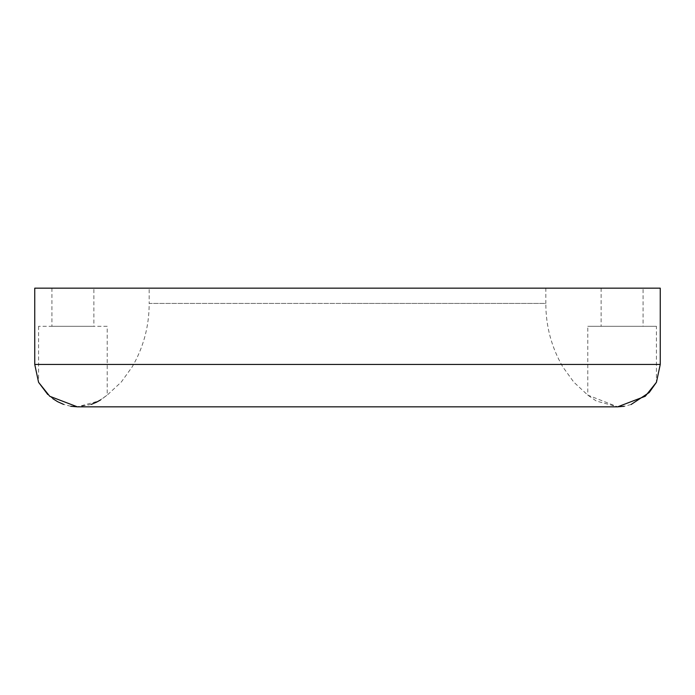 <?xml version="1.0" encoding="UTF-8"?>
<svg xmlns="http://www.w3.org/2000/svg" width="695" height="695" viewBox="0 0 695 695"><rect width="100%" height="100%" fill="white"/><g stroke="black" fill="none" stroke-linecap="round" stroke-linejoin="round"><path stroke-width="0.52" stroke-dasharray="3.48 2.61" d="M91.271 404.412L77.362 406.836L98.716 401.024L107.212 395.116L100.619 399.903M70.794 406.288L63.601 404.394M52.811 398.661L47.764 394.499M93.868 288.164L51.916 288.164L93.868 288.164L93.868 326.303L51.916 326.303L93.868 326.303M51.916 288.164L51.916 326.303M107.212 326.303L38.564 326.303L107.212 326.303L107.212 395.116L121.338 381.972L132.267 366.752C143.552 347.17 149.19 326.059 149.173 303.42L347.5 303.42L149.173 303.42L149.173 288.164L545.827 288.164L545.827 303.42L347.5 303.42L545.827 303.42C545.81 326.155 551.491 347.352 562.88 367.003L573.835 382.181L587.788 395.116L596.31 401.041L617.638 406.836L587.788 395.116L587.788 326.303L656.436 326.303L656.436 382.302M38.564 326.303L38.564 382.302M643.084 288.164L601.132 288.164L643.084 288.164L643.084 326.303L601.132 326.303L643.084 326.303M601.132 288.164L601.132 326.303M631.086 404.507L624.171 406.297M545.827 288.164L149.173 288.164M34.75 288.164L660.25 288.164M656.436 326.303L587.788 326.303M34.75 364.441L660.25 364.441M77.362 406.836L617.638 406.836"/><path stroke-width="1.04" d="M100.619 399.903L96.588 402.153M96.518 402.188L91.271 404.412M47.764 394.499L38.564 382.302L49.745 396.272L77.362 406.836L70.794 406.288M63.601 404.394L57.676 401.719M57.642 401.701L52.811 398.661M624.171 406.297L617.638 406.836L645.255 396.272L656.436 382.302L649.191 392.536L631.086 404.507M660.25 364.441L660.25 288.164L34.75 288.164L34.75 364.441L660.25 364.441L656.436 382.302M38.564 382.302L34.75 364.441M77.362 406.836L617.638 406.836"/></g></svg>
